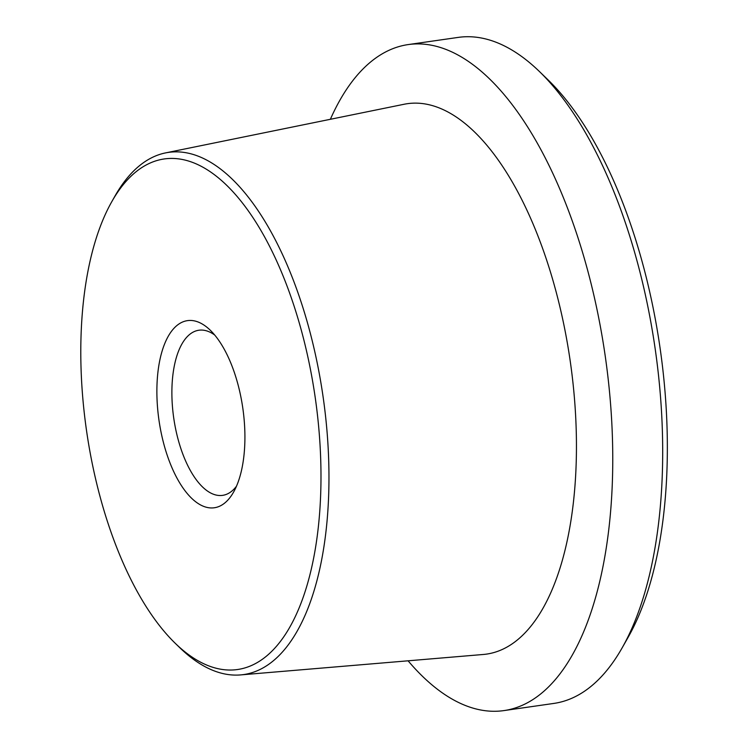 <?xml version="1.0" encoding="UTF-8"?>
<svg xmlns="http://www.w3.org/2000/svg" width="748" height="748" viewBox="0 0 748 748"><rect width="100%" height="100%" fill="white"/><g stroke="black" fill="none" stroke-linecap="round" stroke-linejoin="round"><path stroke-width="1.12" d="M503.872 710.6L553.819 703.429A336.432 150.694 -98.2 0 0 622.121 647.89A336.432 150.694 -98.2 0 0 639.624 270.748A336.432 150.694 -98.2 0 0 539.383 71.481A336.432 150.694 -98.2 0 0 458.215 37.4L408.268 44.571A336.432 150.694 81.8 0 1 605.244 356.17A336.432 150.694 81.8 0 1 503.872 710.6A336.432 150.694 81.8 0 1 408.09 660.811M330.364 119.297A336.432 150.694 81.8 0 1 408.268 44.571M111.891 201.502L115.061 195.911A263.773 118.156 81.8 0 1 165.551 152.901L404.229 104.234A278.041 124.542 81.8 0 1 570.238 361.2A278.041 124.542 81.8 0 1 483.217 654.481L240.482 674.92A263.773 118.156 81.8 0 1 179.931 647.843L175.322 643.374A257.91 115.529 -98.2 0 0 312.038 565.815A257.91 115.529 -98.2 0 0 264.904 237.471A257.91 115.529 -98.2 0 0 111.891 201.502A257.91 115.529 -98.2 0 0 98.474 490.623A257.91 115.529 -98.2 0 0 175.322 643.374M165.551 152.901A263.773 118.156 81.8 0 1 310.841 335.319A263.773 118.156 81.8 0 1 240.482 674.92M163.354 442.218A94.538 42.346 81.8 0 1 165.028 342.902A94.538 42.346 81.8 0 1 210.272 330.214A94.538 42.346 81.8 0 1 233.526 492.184A94.538 42.346 81.8 0 1 163.354 442.218M214.723 335.048A83.411 37.363 -98.2 0 0 198.884 330.233A83.411 37.363 -98.2 0 0 177.613 437.515A83.411 37.363 -98.2 0 0 222.595 495.363A83.411 37.363 -98.2 0 0 236.433 486.294M539.383 71.481L548.125 79.952A325.305 145.72 81.8 0 1 645.047 272.627A325.305 145.72 81.8 0 1 628.124 637.305L622.121 647.89"/></g></svg>
